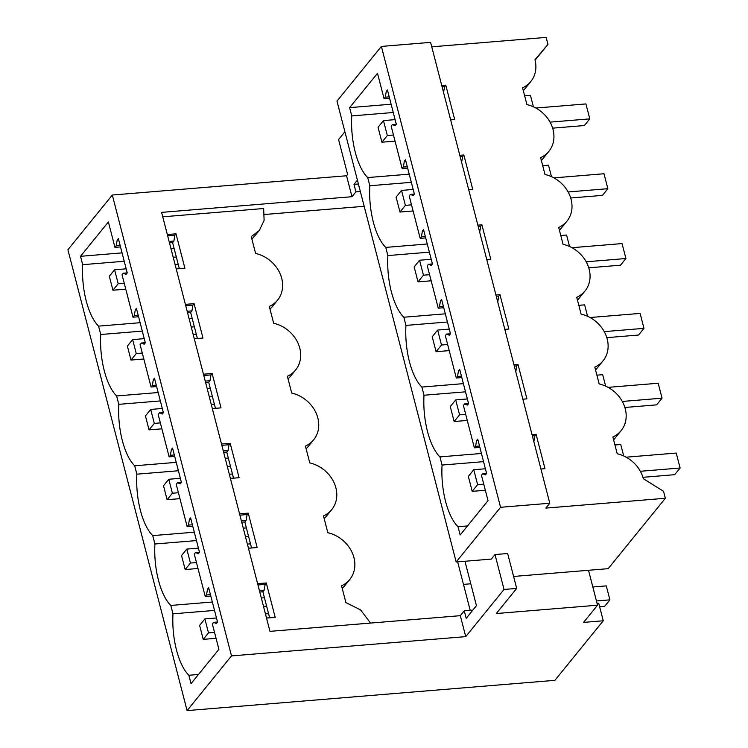 <?xml version="1.0" encoding="UTF-8"?>
<svg xmlns="http://www.w3.org/2000/svg" width="748" height="748" viewBox="0 0 748 748"><rect width="100%" height="100%" fill="white"/><g stroke="black" fill="none" stroke-linecap="round" stroke-linejoin="round"><path stroke-width="1.12" d="M535.101 60.214L547.957 44.384L546.152 37.4L431.746 46.815M344.903 131.751L338.573 139.549L347.605 174.462L346.548 175.761L112.312 195.032L67.909 249.729L187.094 710.6L554.904 680.334L603.262 620.775L598.737 603.262L597.072 603.402M504.03 589.461L516.69 588.424L496.307 613.528L597.54 605.197L588.508 570.285L608.189 568.667L665.346 498.271L545.834 508.107L549.78 503.245L430.596 42.365L381.387 46.423L336.974 101.111L456.168 561.982L491.314 559.093L495.008 554.549L504.03 589.461L465.742 636.632L460.319 615.679L269.953 631.349L161.596 212.376L351.971 196.705L346.548 175.761M364.183 206.298L264.549 214.498M360.349 191.479L355.917 191.843L351.971 196.705M162.746 216.817L263.661 208.514L264.109 220.37L259.369 230.468L251.253 236.611L255.601 253.422A30.883 25.974 39.1 0 1 279.705 272.814A30.883 25.974 39.1 0 1 277.611 300.079A30.883 25.974 39.1 0 1 277.573 300.126A30.883 25.974 39.1 0 1 269.308 306.437L273.656 323.248A30.883 25.974 39.1 0 1 297.769 342.64A30.883 25.974 39.1 0 1 295.675 369.905A30.883 25.974 39.1 0 1 295.638 369.951A30.883 25.974 39.1 0 1 287.372 376.272L291.72 393.074A30.883 25.974 39.1 0 1 317.928 418.356A30.883 25.974 39.1 0 1 313.73 439.731A30.883 25.974 39.1 0 1 313.692 439.787A30.883 25.974 39.1 0 1 305.427 446.098L309.775 462.909A30.883 25.974 39.1 0 1 333.879 482.301A30.883 25.974 39.1 0 1 331.794 509.566A30.883 25.974 39.1 0 1 331.747 509.612A30.883 25.974 39.1 0 1 323.491 515.924L327.839 532.735A30.883 25.974 39.1 0 1 351.943 552.127A30.883 25.974 39.1 0 1 349.849 579.391A30.883 25.974 39.1 0 1 349.812 579.438A30.883 25.974 39.1 0 1 341.546 585.759L345.894 602.57L360.63 609.947L370.503 623.075M358.414 184.008L353.991 184.373L355.917 191.843M357.413 180.146L353.991 184.373M445.322 313.814L403.817 317.227L405.94 325.408A50.958 20.729 -94.7 0 0 406.65 346.754A50.958 20.729 -94.7 0 0 409.539 362.079A50.958 20.729 -94.7 0 0 421.881 387.062L423.994 395.234A50.958 20.729 85.3 0 0 424.714 416.58A50.958 20.729 85.3 0 0 439.936 456.888L442.059 465.06A50.958 20.729 85.3 0 0 442.769 486.415A50.958 20.729 85.3 0 0 458 526.714L460.142 534.998L488.023 500.655L481.45 475.251L482.684 473.736L486.602 473.419M447.444 321.986L405.94 325.408M429.38 252.16L387.875 255.573A50.958 20.729 -94.7 0 0 388.595 276.928A50.958 20.729 -94.7 0 0 403.817 317.227M427.267 243.988L385.762 247.401L387.875 255.573M411.325 182.334L369.821 185.747A50.958 20.729 -94.7 0 0 370.531 207.093A50.958 20.729 -94.7 0 0 385.762 247.401M409.212 174.153L367.707 177.575L369.821 185.747M393.261 112.499L351.756 115.921A50.958 20.729 -94.7 0 0 367.707 177.575M351.756 115.921L349.615 107.637L391.12 104.224M349.615 107.637L377.497 73.295L384.07 98.699L385.295 97.184L389.222 96.857M443.555 92.5L444.63 86.572L445.78 85.15L454.672 119.54L450.633 119.876M384.07 98.699L389.577 98.25M385.295 97.184L386.277 91.378L387.773 91.256M442.077 86.787L444.63 86.572M441.741 85.487L445.78 85.15M386.277 91.378L387.436 89.956L396.328 124.346L395.168 125.767L392.391 124.589L396.309 124.271M392.391 124.589L391.157 126.103L402.125 168.524L403.359 167.01L407.277 166.692M461.619 162.325L462.685 156.407L463.844 154.976L472.736 189.375L468.697 189.702M402.125 168.524L407.632 168.076M403.359 167.01L404.331 161.203L405.827 161.082M460.142 156.613L462.685 156.407M459.805 155.313L463.844 154.976M404.331 161.203L405.491 159.782L414.383 194.171L413.233 195.593L410.446 194.424L414.364 194.097M410.446 194.424L409.212 195.939L420.189 238.36L421.414 236.845L425.341 236.518M479.674 232.151L480.74 226.233L481.899 224.811L490.791 259.201L486.752 259.537M420.189 238.36L425.696 237.901M421.414 236.845L422.396 231.038L423.882 230.908M478.196 226.438L480.74 226.233M477.86 225.139L481.899 224.811M422.396 231.038L423.546 229.608L432.447 264.007L431.287 265.428L428.501 264.25L432.428 263.932M428.501 264.25L427.276 265.764L438.244 308.185L439.478 306.671L443.396 306.353M497.729 301.986L498.804 296.058L499.954 294.637L508.855 329.026L504.816 329.363M438.244 308.185L443.751 307.737M439.478 306.671L440.45 300.864L441.946 300.743M496.251 296.273L498.804 296.058M495.924 294.974L499.954 294.637M440.45 300.864L441.61 299.443L450.502 333.832L449.352 335.254L446.565 334.076L445.331 335.6L456.308 378.021L461.815 377.562M547.957 44.384L534.979 59.718A30.883 25.974 39.1 0 1 530.837 81.495A30.883 25.974 39.1 0 1 522.572 87.806L526.919 104.617A30.883 25.974 39.1 0 1 551.024 124.009A30.883 25.974 39.1 0 1 548.939 151.274A30.883 25.974 39.1 0 1 548.892 151.32A30.883 25.974 39.1 0 1 540.636 157.641L544.983 174.452A30.883 25.974 39.1 0 1 569.088 193.835A30.883 25.974 39.1 0 1 566.993 221.109A30.883 25.974 39.1 0 1 566.956 221.156A30.883 25.974 39.1 0 1 558.691 227.467L563.038 244.278A30.883 25.974 39.1 0 1 587.143 263.67A30.883 25.974 39.1 0 1 585.058 290.935A30.883 25.974 39.1 0 1 585.011 290.981A30.883 25.974 39.1 0 1 576.745 297.293L581.093 314.104A30.883 25.974 -140.9 0 1 605.207 333.496A30.883 25.974 -140.9 0 1 603.112 360.76A30.883 25.974 -140.9 0 1 603.075 360.817A30.883 25.974 -140.9 0 1 594.81 367.128L599.157 383.939A30.883 25.974 -140.9 0 1 623.262 403.331A30.883 25.974 -140.9 0 1 621.167 430.596A30.883 25.974 -140.9 0 1 621.13 430.642A30.883 25.974 -140.9 0 1 612.864 436.954L617.212 453.765A30.883 25.974 -140.9 0 1 643.336 478.692L663.532 491.286L665.346 498.271M259.36 230.487L251.908 239.145M228.318 458.075L225.204 458.337M176.238 462.367L134.687 465.78A50.958 20.729 -94.7 0 1 119.521 425.537A50.958 20.729 -94.7 0 1 118.801 404.341L116.623 395.954L158.174 392.532M212.432 396.636L209.318 396.898M160.353 400.928L118.801 404.341M210.263 388.249L207.149 388.502M142.288 331.093L100.737 334.515A50.958 20.729 -94.7 0 0 101.466 355.711A50.958 20.729 -94.7 0 0 116.623 395.954M194.368 326.811L191.254 327.063M100.737 334.515L98.568 326.128L140.119 322.706M192.199 318.414L189.085 318.676M176.313 256.975L173.199 257.237M124.233 261.267L82.682 264.68A50.958 20.729 -94.7 0 0 98.568 326.128M82.682 264.68L80.513 256.302L122.064 252.88M171.03 248.85L174.144 248.598M120.522 246.905L114.949 247.364L108.385 221.969L80.513 256.302M169.487 242.876L172.601 242.623L173.873 241.052L174.854 235.246L167.664 235.835M114.949 247.364L116.23 245.802L120.148 245.475M169.113 241.445L173.873 241.052M116.23 245.802L117.202 239.986L118.698 239.865M167.328 234.535L176.004 233.825L174.854 235.246M127.235 272.88L123.317 273.207L126.094 274.385L127.254 272.955L118.362 238.565L117.202 239.986M176.219 268.925L184.896 268.214L176.004 233.825M176.201 268.85L181.109 268.523M123.317 273.207L122.046 274.778L133.013 317.199L138.576 316.741M187.542 312.711L190.656 312.449L191.937 310.888L192.909 305.081L185.719 305.67M133.013 317.199L134.285 315.628L138.202 315.31M187.178 311.28L191.937 310.888M134.285 315.628L135.266 309.822L136.753 309.7M185.382 304.371L194.069 303.651L192.909 305.081M145.29 342.715L141.372 343.033L144.158 344.211L145.308 342.79L136.417 308.4L135.266 309.822M194.284 338.76L202.96 338.04L194.069 303.651M194.265 338.685L199.174 338.358M141.372 343.033L140.1 344.604L151.068 387.025L156.631 386.566M205.607 382.537L208.72 382.284L209.992 380.713L210.973 374.907L203.783 375.496M151.068 387.025L152.349 385.454L156.267 385.136M205.233 381.106L209.992 380.713M152.349 385.454L153.321 379.647L154.817 379.526M203.447 374.196L212.123 373.486L210.973 374.907M163.354 412.541L159.436 412.868L162.213 414.037L163.373 412.616L154.481 378.226L153.321 379.647M212.339 408.586L221.015 407.875L212.123 373.486M212.32 408.511L217.229 408.184M159.436 412.868L158.155 414.439L169.132 456.86L174.695 456.402M569.527 246.475L566.573 235.031L560.766 235.508M587.591 316.301L584.627 304.857L578.83 305.334M551.472 176.64L548.508 165.196L542.711 165.673M533.408 106.814L530.454 95.37L524.647 95.847M269.991 309.055A30.883 25.974 39.1 0 0 272.309 306.615A30.883 25.974 39.1 0 0 272.347 306.568M288.045 378.89A30.883 25.974 39.1 0 0 290.364 376.44A30.883 25.974 39.1 0 0 290.402 376.394M172.601 242.623L179.314 268.597M190.656 312.449L197.379 338.423M208.72 382.284L215.433 408.258M306.11 448.716A30.883 25.974 39.1 0 0 308.428 446.276A30.883 25.974 39.1 0 0 308.466 446.219M178.407 470.754L136.856 474.176L134.687 465.78M230.487 466.471L227.373 466.724M198.482 674.481L188.861 675.266L191.03 683.653L218.902 649.32L212.339 623.925L213.61 622.355L217.528 622.027M259.78 592.023L262.894 591.771L269.617 617.745M192.75 526.227L187.187 526.685L188.468 525.115L189.44 519.308L190.6 517.887L199.492 552.276L198.332 553.698L195.555 552.52L194.274 554.09L205.251 596.511L210.814 596.053M241.726 522.197L244.839 521.945L251.552 547.919M187.187 526.685L176.219 484.265L177.491 482.694L181.409 482.376M223.661 452.372L226.775 452.11L233.498 478.084M221.502 444.022L230.188 443.312L239.079 477.701L230.403 478.421M239.566 513.857L248.243 513.137L257.134 547.536L248.458 548.247M257.621 583.683L266.297 582.973L275.199 617.362L266.522 618.072M457.654 561.86L470.193 610.331M326.521 516.055A30.883 25.974 -140.9 0 1 326.483 516.101A30.883 25.974 -140.9 0 1 324.165 518.542M344.585 585.88A30.883 25.974 -140.9 0 1 344.548 585.927A30.883 25.974 -140.9 0 1 342.219 588.377M463.386 383.64L421.881 387.062M456.308 378.021L457.533 376.496L458.515 370.69L459.665 369.269L468.566 403.658L467.406 405.079L464.62 403.911L463.395 405.425L474.363 447.846L479.87 447.388M597.54 605.197L583.58 622.392L603.262 620.775M187.094 710.6L231.497 655.912L112.312 195.032M169.132 456.86L170.404 455.289L171.386 449.483L172.872 449.361M177.491 482.694L180.277 483.872L181.427 482.451L172.536 448.052L171.386 449.483M205.251 596.511L206.523 594.95L207.505 589.134L208.991 589.013M213.61 622.355L216.396 623.533L217.546 622.102L208.655 587.713L207.505 589.134M188.861 675.266A50.958 20.729 85.3 0 1 173.695 635.024A50.958 20.729 85.3 0 1 172.975 613.827L170.806 605.441A50.958 20.729 85.3 0 1 155.64 565.198A50.958 20.729 85.3 0 1 154.911 544.002L152.742 535.615A50.958 20.729 85.3 0 1 137.585 495.372A50.958 20.729 85.3 0 1 136.856 474.176M464.966 561.262L476.448 605.674L466.21 618.287L464.274 610.817L460.319 615.679M231.497 655.912L465.742 636.632M549.78 503.245L500.571 507.294L381.387 46.423M513.979 364.8L518.018 364.472L526.91 398.862L522.871 399.189M532.034 434.625L536.073 434.298L544.974 468.687L540.935 469.024M500.571 507.294L456.168 561.982M474.363 447.846L475.597 446.332L476.57 440.525L477.729 439.095L486.621 473.493L485.471 474.915L482.684 473.736M516.69 588.424L507.658 553.511L495.008 554.549M513.596 576.456L588.508 570.285M472.848 610.116L464.274 610.817M467.491 525.938L458 526.714M483.563 461.647L442.059 465.06M481.441 453.475L439.936 456.888M465.499 391.821L423.994 395.234M446.565 334.076L450.483 333.758M515.793 371.812L516.859 365.894L518.018 364.472M457.533 376.496L461.451 376.179M458.515 370.69L460.001 370.569M514.315 366.099L516.859 365.894M464.62 403.911L468.547 403.583M533.848 441.638L534.923 435.719L536.073 434.298M475.597 446.332L479.515 446.004M476.57 440.525L478.066 440.404M532.37 435.934L534.923 435.719M266.494 617.998L271.412 617.67M266.606 606.123L263.492 606.385M214.526 610.415L172.975 613.827M264.437 597.736L261.323 597.989M212.357 602.018L170.806 605.441M248.551 536.297L245.438 536.55M196.462 540.58L154.911 544.002M246.382 527.91L243.268 528.163M194.293 532.193L152.742 535.615M226.775 452.11L228.047 450.539L229.028 444.733L221.838 445.331M170.404 455.289L174.321 454.962M223.287 450.932L228.047 450.539M230.188 443.312L229.028 444.733M230.384 478.346L235.293 478.019M244.839 521.945L246.111 520.374L247.083 514.568L239.902 515.157M188.468 525.115L192.386 524.797M241.352 520.767L246.111 520.374M189.44 519.308L190.936 519.187M248.243 513.137L247.083 514.568M195.555 552.52L199.473 552.202M248.439 548.172L253.348 547.845M262.894 591.771L264.166 590.2L265.147 584.394L257.957 584.983M206.523 594.95L210.44 594.623M259.406 590.593L264.166 590.2M266.297 582.973L265.147 584.394M623.71 455.962L620.746 444.518L614.95 444.995M605.646 386.136L602.692 374.683L596.885 375.159M470.791 583.786L463.48 584.384M473.764 469.725L468.341 476.411L472.203 491.352L477.626 484.676L473.764 469.725L485.405 468.772M642.943 477.308L674.668 474.69L680.091 468.014L676.229 453.064L626.16 457.187M477.626 484.676L483.76 484.171M640.363 471.277L680.091 468.014M472.203 491.352L485.34 490.277M455.71 399.899L450.277 406.585L454.148 421.526L459.571 414.841L455.71 399.899L467.341 398.946M624.879 407.473L656.613 404.864L662.036 398.179L658.175 383.238L608.096 387.361M459.571 414.841L465.695 414.336M622.308 401.452L662.036 398.179M454.148 421.526L467.276 420.441M437.645 330.074L432.222 336.75L436.084 351.7L441.507 345.015L437.645 330.074L449.286 329.111M606.824 337.647L638.549 335.039L643.972 328.353L640.11 313.412L590.041 317.526M441.507 345.015L447.641 344.51M604.244 331.626L643.972 328.353M436.084 351.7L449.221 350.616M419.591 260.239L414.158 266.924L418.029 281.865L423.452 275.189L419.591 260.239L431.222 259.285M588.76 267.812L620.494 265.203L625.917 258.528L622.055 243.577L571.977 247.7M423.452 275.189L429.576 274.684M586.189 261.791L625.917 258.528M418.029 281.865L431.157 280.79M401.526 190.413L396.103 197.098L399.965 212.039L405.397 205.354L401.526 190.413L413.167 189.45M570.705 197.986L602.43 195.378L607.862 188.692L603.991 173.751L553.922 177.874M405.397 205.354L411.522 204.849M568.125 191.965L607.862 188.692M399.965 212.039L413.102 210.955M383.472 120.587L378.049 127.263L381.91 142.204L387.333 135.528L383.472 120.587L395.103 119.624M552.641 128.16L584.375 125.542L589.798 118.867L585.936 103.925L535.858 108.039M387.333 135.528L393.457 135.023M550.07 122.13L589.798 118.867M381.91 142.204L395.038 141.129M199.613 625.403L203.222 639.372L208.496 632.883L204.877 618.923L199.613 625.403M203.222 639.372L216.06 638.315M599.634 606.75L604.636 606.338L609.91 599.849L606.291 585.88L592.827 586.993M208.496 632.883L214.526 632.387M596.437 600.962L609.91 599.849M204.877 618.923L216.481 617.96M265.447 613.93L268.56 613.678M181.558 555.577L185.167 569.546L190.431 563.057L186.822 549.088L181.558 555.577M185.167 569.546L198.005 568.489M190.431 563.057L196.472 562.561M186.822 549.088L198.416 548.134M247.392 544.105L250.505 543.852M163.494 485.751L167.103 499.711L172.377 493.222L168.768 479.262L163.494 485.751M167.103 499.711L179.941 498.654M172.377 493.222L178.407 492.726M168.768 479.262L180.362 478.309M229.327 474.279L232.441 474.017M145.439 415.916L149.048 429.885L154.312 423.396L150.703 409.427L145.439 415.916M149.048 429.885L161.886 428.828M154.312 423.396L160.353 422.901M150.703 409.427L162.297 408.473M211.273 404.444L214.386 404.191M127.375 346.09L130.994 360.059L136.258 353.57L132.648 339.601L127.375 346.09M130.994 360.059L143.822 359.003M136.258 353.57L142.288 353.075M132.648 339.601L144.242 338.648M193.208 334.618L196.322 334.365M109.32 276.264L112.929 290.224L118.193 283.735L114.584 269.776L109.32 276.264M112.929 290.224L125.767 289.167M118.193 283.735L124.233 283.24M114.584 269.776L126.188 268.822M175.154 264.792L178.267 264.53M577.512 300.229L585.011 290.981M559.448 230.403L566.956 221.156M541.393 160.568L548.892 151.32M523.329 90.742L530.837 81.495M272.309 306.615L277.573 300.126M290.364 376.44L295.638 369.951M308.428 446.276L313.692 439.787M613.622 439.889L621.13 430.642M595.567 370.054L603.075 360.817M326.483 516.101L331.747 509.612M344.548 585.927L349.812 579.438"/></g></svg>
